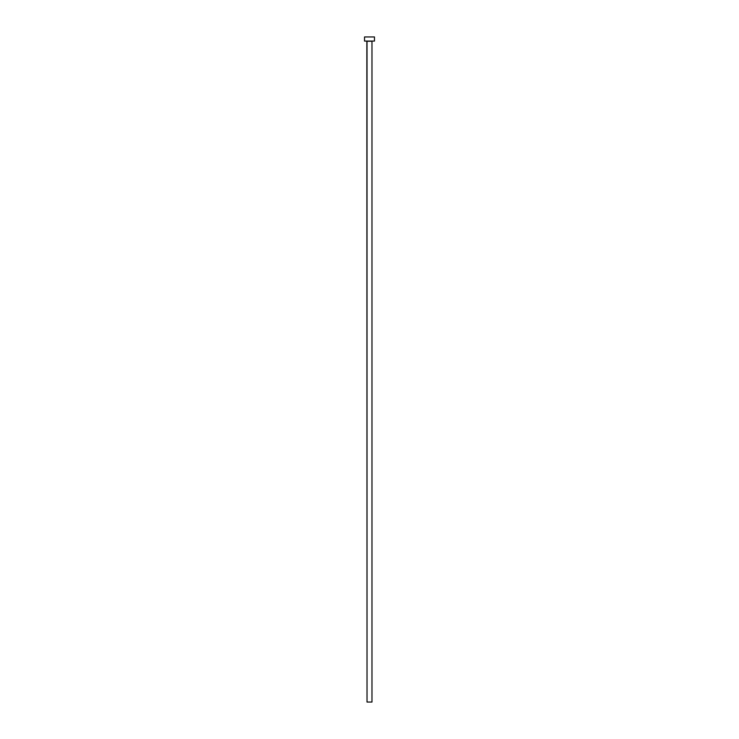 <?xml version="1.0" encoding="UTF-8"?>
<svg xmlns="http://www.w3.org/2000/svg" width="739" height="739" viewBox="0 0 739 739"><rect width="100%" height="100%" fill="white"/><g stroke="black" fill="none" stroke-linecap="round" stroke-linejoin="round"><path stroke-width="0.55" stroke-dasharray="3.69 2.77" d="M372.142 41.079L364.539 41.079L372.142 41.079M367.024 41.245L371.976 41.245L367.024 41.245M364.539 36.95L374.461 36.95L364.539 36.95M371.976 702.05L367.024 702.05L371.976 702.05"/><path stroke-width="1.11" d="M371.976 41.245L367.024 41.245L367.024 702.05L371.976 702.05L371.976 41.245L371.976 702.05L367.024 702.05L366.858 41.079L371.976 41.245M364.539 36.95L364.539 41.079L374.461 41.079L374.461 36.95L364.539 36.95L364.539 41.079L374.461 41.079L374.461 36.95L364.539 36.95"/></g></svg>
